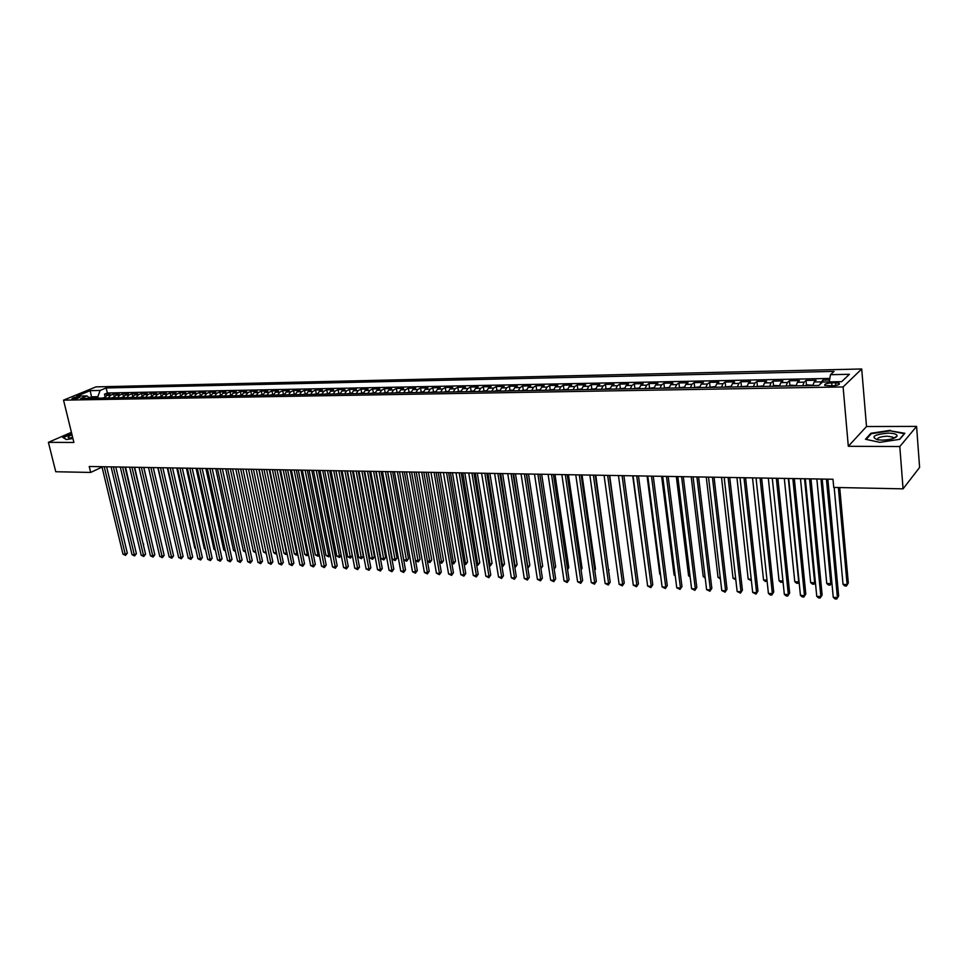 <?xml version="1.0" encoding="UTF-8"?>
<svg xmlns="http://www.w3.org/2000/svg" width="968" height="968" viewBox="0 0 968 968"><rect width="100%" height="100%" fill="white"/><g stroke="black" fill="none" stroke-linecap="round" stroke-linejoin="round"><path stroke-width="1.45" d="M73.011 399.106C77.125 398.635 79.4 397.909 79.848 396.916L78.71 396.759C74.621 397.219 72.346 397.945 71.898 398.937L73.011 399.106M861.701 368.977L95.977 386.885L63.537 400.147L843.104 386.946L861.701 368.977L866.517 426.525L848.307 446.284L899.804 446.538L916.587 426.404L866.517 426.525M916.587 426.404L919.6 467.447L903.071 488.84L899.804 446.538M829.576 379.988L822.812 380.121L822.981 382.009M812.805 385.566L814.161 381.997L816.072 380.255L806.017 380.448L806.477 385.252M796.023 385.857L797.414 382.312L799.362 380.581L789.44 380.775L789.912 385.53M779.458 386.147L780.874 382.626L782.87 380.908L773.069 381.102L773.553 385.796M763.099 386.438L764.538 382.929L766.583 381.223L756.903 381.416L757.387 386.063M746.945 386.728L748.409 383.243L750.49 381.537L740.919 381.731L741.428 386.329M730.973 387.006L732.474 383.546L734.591 381.852L725.141 382.033L725.649 386.595M715.207 387.285L716.731 383.836L718.885 382.154L709.544 382.336L710.064 386.849M699.634 387.563L701.171 384.139L703.361 382.457L694.141 382.638L694.673 387.115M684.243 387.829L685.804 384.429L688.03 382.759L678.919 382.941L679.451 387.369M669.033 388.095L670.618 384.707L672.881 383.062L663.879 383.231L664.411 387.611M654.005 388.362L655.614 384.998L657.901 383.352L649.008 383.522L649.552 387.865M639.146 388.628L640.78 385.276L643.103 383.643L634.318 383.812L634.875 388.108M624.469 388.882L626.127 385.554L628.486 383.933L619.786 384.102L620.355 388.362M609.961 389.136L611.643 385.833L614.027 384.211L605.436 384.381L606.004 388.604M595.622 389.39L597.316 386.099L599.736 384.49L591.242 384.659L591.823 388.834M581.441 389.644L583.159 386.377L585.616 384.768L577.206 384.937L577.799 389.075M567.429 389.886L569.172 386.631L571.64 385.046L563.34 385.204L563.933 389.305M553.575 390.128L555.329 386.897L557.834 385.312L549.63 385.47L550.223 389.547M539.878 390.37L541.656 387.164L544.185 385.579L536.066 385.736L536.671 389.777M526.338 390.612L528.129 387.418L530.682 385.845L522.659 386.002L523.264 389.995M512.943 390.854L514.746 387.672L517.336 386.111L509.398 386.256L510.003 390.225L507.776 390.939M499.706 391.084L501.521 387.914L504.134 386.365L496.281 386.522L496.899 390.455L494.636 391.169M486.601 391.314L488.441 388.168L491.079 386.619L483.31 386.776L483.939 390.685M473.654 391.544L475.506 388.41L478.156 386.873L470.484 387.031L471.113 390.915M460.841 391.774L462.716 388.652L465.39 387.127L457.791 387.273L458.433 391.145M448.172 391.992L450.047 388.894L452.746 387.369L445.232 387.515L445.885 391.374M435.636 392.209L437.536 389.136L440.246 387.611L432.817 387.757L433.47 391.592M423.234 392.427L425.146 389.366L427.88 387.853L420.523 387.999L421.189 391.81M410.964 392.645L412.888 389.596L415.647 388.095L408.375 388.241L409.041 392.028M398.828 392.863L400.764 389.826L403.547 388.337L396.348 388.483L397.013 392.246M386.825 393.081L388.773 390.056L391.568 388.567L384.441 388.712L385.119 392.464M374.943 393.286L376.903 390.286L379.722 388.797L372.668 388.942L373.346 392.669M363.181 393.492L365.154 390.503L367.985 389.027L361.016 389.172L361.693 392.887M351.541 393.698L353.538 390.721L356.381 389.257L349.472 389.39L350.162 393.093M340.034 393.903L342.031 390.939L344.898 389.487L338.062 389.62L338.752 393.286M328.636 394.097L330.645 391.157L333.524 389.705L326.76 389.838L327.462 393.492M317.359 394.303L319.379 391.374L322.271 389.923L315.58 390.056L316.282 393.698M306.19 394.496L308.223 391.58L311.139 390.14L304.509 390.273L305.222 393.891M295.143 394.69L297.176 391.798L300.116 390.358L293.546 390.491L294.26 394.085M284.205 394.884L286.25 392.004L289.202 390.576L282.704 390.709L283.418 394.279M273.375 395.077L275.432 392.209L278.397 390.782L271.96 390.915L272.686 394.472M262.655 395.259L264.724 392.403L267.688 390.999L261.324 391.12L262.05 394.666M252.043 395.452L254.112 392.609L257.101 391.205L250.797 391.326L251.523 394.859M241.528 395.634L243.621 392.802L246.61 391.411L240.367 391.532L241.105 395.041M231.122 395.815L233.215 393.008L236.228 391.616L230.045 391.738L230.783 395.222M220.825 395.997L222.918 393.202L225.943 391.81L219.821 391.931L220.559 395.416M210.625 396.178L212.73 393.395L215.767 392.016L209.705 392.137L210.443 395.597M200.521 396.36L202.639 393.589L205.676 392.209L199.674 392.33L200.424 395.767M190.514 396.541L192.632 393.77L195.693 392.403L189.74 392.524L190.49 395.948M180.605 396.711L182.734 393.964L185.796 392.597L179.903 392.718L180.665 396.13M170.792 396.88L172.921 394.145L175.994 392.79L170.162 392.911L170.925 396.299M161.063 397.061L163.205 394.327L166.29 392.984L160.519 393.093L161.281 396.469L158.195 397.11M151.431 397.231L153.585 394.521L156.683 393.177L150.96 393.286L151.698 396.541M141.897 397.388L144.05 394.69L147.16 393.359L141.485 393.468L142.211 396.614M132.447 397.558L134.612 394.871L137.722 393.54L132.108 393.649L132.81 396.686M123.093 397.727L125.259 395.053L128.381 393.722L122.815 393.831L123.493 396.771M113.813 397.884L115.991 395.222L119.112 393.903L113.607 394.012L114.272 396.856M903.071 488.84L833.738 487.436L832.988 479.245L89.225 466.491L90.677 472.444L102.027 467.072M835.529 382.784L831.681 382.856C826.382 383.267 824.07 384.114 824.772 385.397L832.274 385.857C837.61 385.433 839.921 384.586 839.22 383.304L835.529 382.784L835.771 385.506M90.145 398.308L86.854 395.912L80.647 398.477L818.819 385.458L822.546 382.021L841.688 381.658L849.408 374.289L830.484 374.701L834.065 371.397L106.153 387.95L100.127 390.431L97.816 396.711L91.464 396.819L89.322 397.715M86.854 395.912L76.871 396.106L90.181 390.649L100.127 390.431M819.715 384.635L822.812 380.121M829.842 378.428L107.351 392.996L104.483 394.194L105.125 396.94M104.629 398.054L106.807 395.404L109.941 394.085L104.483 394.194M108.295 397.981L110.473 395.331L113.607 394.012M117.515 397.824L119.681 395.162L122.815 393.831M126.82 397.654L128.986 394.98L132.108 393.649M136.222 397.497L138.376 394.799L141.485 393.468M145.696 397.328L147.85 394.617L150.96 393.286M155.279 397.158L157.421 394.436L160.519 393.093M164.947 396.989L167.089 394.254L170.162 392.911M174.7 396.819L176.829 394.073L179.903 392.718M184.549 396.638L186.679 393.891L189.74 392.524M194.495 396.469L196.625 393.698L199.674 392.33M204.55 396.287L206.656 393.504L209.705 392.137M214.69 396.106L216.796 393.31L219.821 391.931M224.927 395.924L227.032 393.117L230.045 391.738M235.272 395.743L237.366 392.923L240.367 391.532M245.727 395.561L247.808 392.73L250.797 391.326M256.278 395.38L258.347 392.524L261.324 391.12M266.926 395.186L268.995 392.33L271.96 390.915M277.695 395.004L279.752 392.125L282.704 390.709M288.561 394.811L290.606 391.919L293.546 390.491M299.548 394.617L301.58 391.713L304.509 390.273M310.643 394.424L312.676 391.495L315.58 390.056M321.848 394.218L323.869 391.29L326.76 389.838M333.173 394.024L335.182 391.072L338.062 389.62M344.62 393.819L346.617 390.854L349.472 389.39M356.188 393.613L358.172 390.636L361.016 389.172M367.864 393.407L369.836 390.419L372.668 388.942M379.674 393.202L381.634 390.189L384.441 388.712M391.604 392.996L393.553 389.971L396.348 388.483M403.668 392.778L405.604 389.741L408.375 388.241M415.853 392.56L417.777 389.511L420.523 387.999M428.183 392.342L430.082 389.269L432.817 387.757M440.634 392.125L442.521 389.039L445.232 387.515M453.218 391.907L455.105 388.797L457.791 387.273M465.947 391.677L467.81 388.555L470.484 387.031M478.821 391.447L480.66 388.313L483.31 386.776M491.829 391.217L493.656 388.071L496.281 386.522M504.981 390.987L506.796 387.817L509.398 386.256M518.279 390.757L520.082 387.563L522.659 386.002M531.735 390.515L533.525 387.309L536.066 385.736M545.335 390.273L547.101 387.055L549.63 385.47M559.105 390.031L560.847 386.789L563.34 385.204M573.02 389.789L574.75 386.534L577.206 384.937M587.092 389.547L588.81 386.268L591.242 384.659M601.334 389.293L603.028 385.99L605.436 384.381M615.745 389.039L617.415 385.724L619.786 384.102M630.313 388.785L631.971 385.445L634.318 383.812M645.063 388.519L646.697 385.167L649.008 383.522M659.995 388.253L661.592 384.889L663.879 383.231M675.095 387.986L676.668 384.599L678.919 382.941M690.378 387.72L691.926 384.308L694.141 382.638M705.841 387.454L707.378 384.018L709.544 382.336M721.499 387.176L722.999 383.715L725.141 382.033M737.338 386.897L738.826 383.425L740.919 381.731M753.382 386.607L754.834 383.122L756.903 381.416M769.62 386.329L771.048 382.808L773.069 381.102M786.064 386.038L787.468 382.493L789.44 380.775M802.714 385.736L804.081 382.179L806.017 380.448M71.426 432.321L48.4 442.34L55.757 471.743L90.677 472.444M48.4 442.34L73.907 442.461L63.537 400.147M848.307 446.284L843.104 386.946M91.815 398.271L90.181 390.649M98.167 398.163L97.816 396.711M829.261 381.888L830.484 374.701M107.351 392.996L106.153 387.95M890.342 430.324L870.861 433.277L865.477 439.254L879.839 442.34L899.756 439.327L904.862 433.277L890.391 430.869M71.705 433.47L62.739 437.379L66.344 439.545L72.939 438.504M870.934 434.136L870.861 433.277M826.43 479.136L837.417 597.595L833.254 597.341L822.183 479.063M827.846 479.16L838.651 595.937L836.727 599.023L835.057 598.926L833.254 597.341M838.651 595.937L836.727 599.023M834.174 487.449L843.031 584.37L847.133 584.599L848.319 583.014L839.704 487.557M848.319 583.014L846.431 586.027L847.133 584.599L838.349 487.533M846.431 586.027L844.798 585.942L843.031 584.37M882.09 440.125C890.003 439.859 894.976 438.552 896.997 436.205C897.336 434.293 894.408 433.265 888.225 433.119C874.031 434.535 870.462 436.749 877.48 439.774L882.09 440.125M893.283 438.516L892.956 437.185L887.414 436.181C880.323 436.58 877.02 437.778 877.492 439.787M866.191 439.399L871.333 433.7L890.209 430.833L904.281 433.712L899.49 439.363M63.235 437.681L71.789 433.809M66.502 439.52L63.21 437.548M72.043 434.862C68.05 436.362 67.119 437.379 69.248 437.911L72.781 437.851M72.54 436.895L70.979 437.984M809.526 478.845L820.852 596.578L816.75 596.336L805.328 478.773M810.978 478.87L822.122 594.945L820.198 598.006L818.553 597.909L816.75 596.336M822.122 594.945L820.198 598.006M792.84 478.555L804.493 595.586L800.439 595.344L788.702 478.482M794.329 478.579L805.787 593.965L803.864 597.014L802.242 596.905L800.439 595.344M805.787 593.965L803.864 597.014M776.348 478.277L788.339 594.606L784.334 594.364L772.27 478.204M777.873 478.301L789.658 592.997L787.734 596.022L786.137 595.925L784.334 594.364M789.658 592.997L787.734 596.022M760.074 477.998L772.367 593.638L768.41 593.396L756.032 477.926M761.622 478.023L773.722 592.029L771.798 595.042L770.213 594.945L768.41 593.396M773.722 592.029L771.798 595.042M812.842 385.288L807.494 384.889L805.267 385.7M816.847 478.966L826.745 583.462L830.798 583.692L820.973 479.039M831.851 582.385L830.133 585.108L828.511 585.023L826.745 583.462M830.133 585.108L831.851 582.325M796.083 385.506L790.856 385.191L788.63 385.99M800.475 478.688L810.664 582.567L814.669 582.796L804.553 478.761M815.371 582.143L814.028 584.2L812.43 584.115L810.664 582.567M814.028 584.2L815.346 581.937M779.543 385.724L774.436 385.482L772.21 386.28M784.298 478.41L794.764 581.683L798.721 581.901L788.327 478.482M799.084 581.889L798.116 583.305L796.531 583.22L794.764 581.683M798.116 583.305L799.048 581.502M763.195 385.929L755.984 386.559M768.314 478.131L779.058 580.8L782.943 581.018M783.003 581.635L780.825 582.337L779.058 580.8M782.955 581.078L782.386 582.421M743.993 477.72L756.601 592.67L752.68 592.44L740 477.647M745.578 477.744L757.968 591.085L756.044 594.074L752.68 592.44M757.968 591.085L756.044 594.074M747.054 386.135L739.963 386.849M752.523 477.865L763.534 579.941L766.983 580.135M767.104 581.248L765.301 581.453L763.534 579.941M728.105 477.442L741.004 591.726L737.144 591.496L724.161 477.381M729.727 477.478L742.408 590.153L740.484 593.118L737.144 591.496M742.408 590.153L740.484 593.118M731.118 386.317L724.125 387.127M736.926 477.599L748.191 579.082L751.229 579.251M751.386 580.679L748.191 579.082M712.412 477.176L725.601 590.795L721.777 590.553L708.515 477.103M714.057 477.2L727.029 589.222L725.105 592.174L721.777 590.553M727.029 589.222L725.105 592.174M715.364 386.547L708.491 387.406M721.511 477.333L733.03 578.235L735.644 578.38M735.813 579.796L733.03 578.235M696.912 476.909L710.379 589.863L706.604 589.633L693.064 476.849M698.581 476.934L711.831 588.302L709.907 591.242L706.604 589.633M711.831 588.302L709.907 591.242M699.791 386.825L693.04 387.672M706.265 477.067L718.038 577.4L720.252 577.521M720.422 578.924L718.038 577.4M681.593 476.643L695.339 588.943L691.6 588.726L677.794 476.583M683.287 476.679L696.803 587.407L694.891 590.323L691.6 588.726M696.803 587.407L694.891 590.323M684.4 387.103L677.769 387.938M691.212 476.813L703.228 576.565L705.043 576.674M705.212 578.065L703.228 576.565M666.456 476.389L680.468 588.048L676.765 587.818L662.693 476.329M668.174 476.413L681.956 586.511L680.044 589.403L676.765 587.818M681.956 586.511L680.044 589.403M669.19 387.369L662.681 388.204M676.33 476.559L688.575 575.754L690.015 575.827M690.172 577.097L688.575 575.754M651.488 476.135L665.766 587.153L662.112 586.923L647.774 476.062M653.243 476.159L667.279 585.628L665.367 588.508L662.112 586.923M667.279 585.628L665.367 588.508M654.162 387.636L647.774 388.471M661.616 476.304L674.091 574.944L675.156 575.004M675.265 575.936L674.091 574.944M636.702 475.881L651.234 586.269L647.628 586.051L633.036 475.82M638.481 475.905L652.771 584.757L650.859 587.612L647.628 586.051M652.771 584.757L650.859 587.612M639.316 387.902L633.036 388.737M647.072 476.05L659.765 574.145L660.466 574.181M660.539 574.786L659.765 574.145M624.638 388.168L618.467 388.991M632.697 475.808L645.946 573.371M610.13 388.434L604.068 389.245M622.097 475.627L636.859 585.386L633.302 585.168L618.467 475.566M623.9 475.663L638.42 583.885L636.508 586.741L633.302 585.168M638.42 583.885L636.508 586.741M607.65 475.385L622.666 584.527L619.133 584.309L604.068 475.312M609.477 475.409L624.239 583.038L622.327 585.87L619.133 584.309M624.239 583.038L622.327 585.87M593.372 475.131L608.618 583.668L605.133 583.462L589.839 475.07M595.223 475.167L610.215 582.191L608.303 585.011L605.133 583.462M610.215 582.191L608.303 585.011M595.792 388.688L589.839 389.499M622.545 570.745L609.707 475.409M579.263 474.889L594.727 582.833L591.279 582.615L575.766 474.828M581.139 474.925L596.349 581.357L594.449 584.152L591.279 582.615M596.349 581.357L594.449 584.152M581.623 388.942L575.779 389.741M608.545 570.249L595.792 475.179M609.041 569.801L608.582 570.588M565.312 474.659L580.994 581.998L577.594 581.78L561.851 474.598M567.2 474.683L582.627 580.534L580.727 583.317L577.594 581.78M582.627 580.534L580.727 583.317M567.611 389.196L561.864 389.983M594.691 569.753L595.477 569.051L582.046 474.937M595.477 569.051L594.763 570.297M551.518 474.417L567.417 581.163L564.054 580.957L548.094 474.356M553.43 474.453L569.075 579.711L567.175 582.482L564.054 580.957M569.075 579.711L567.175 582.482M553.756 389.439L548.118 390.225M580.994 569.245L582.058 568.313L568.434 474.707M582.058 568.313L581.102 569.995M537.881 474.187L553.986 580.352L550.659 580.147L534.493 474.126M539.817 474.211L555.656 578.912L553.769 581.659L550.659 580.147M555.656 578.912L553.769 581.659M540.059 389.68L534.518 390.467M567.442 568.736L568.785 567.575L554.979 474.477M568.785 567.575L567.587 569.692M524.39 473.957L540.713 579.542L537.409 579.336L521.05 473.896M526.35 473.981L542.395 578.114L540.507 580.848L537.409 579.336M542.395 578.114L540.507 580.848M526.519 389.923L521.074 390.709M554.047 568.216L555.656 566.849L541.681 474.247M555.656 566.849L554.192 569.208M511.056 473.727L527.572 578.743L524.305 578.549L507.752 473.667M513.028 473.751L529.278 577.315L527.379 580.038L524.305 578.549M529.278 577.315L527.379 580.038M513.125 390.164L510.015 390.225M540.761 567.502L542.673 566.135L528.516 474.017M540.882 568.337L526.604 473.993M542.673 566.135L540.943 568.7M497.867 473.497L514.577 577.957L511.346 577.751L494.6 473.437M499.863 473.534L516.295 576.541L514.407 579.239L511.346 577.751M516.295 576.541L514.407 579.239M499.887 390.406L496.862 390.455M527.62 566.764L529.823 565.421L515.496 473.8M529.823 565.421L527.971 568.083L513.572 473.763M484.823 473.267L501.714 577.17L498.532 576.976L481.592 473.219M486.844 473.304L503.457 575.766L501.714 577.17L501.569 578.453L498.532 576.976M503.457 575.766L501.569 578.453M471.924 473.049L488.997 576.396L485.839 576.202L468.73 473.001M473.957 473.086L490.752 575.004L488.997 576.396L488.864 577.678L485.839 576.202M490.752 575.004L488.864 577.678M459.171 472.832L476.425 575.633L473.291 575.44L456.001 472.783M461.216 472.868L478.192 574.242L476.425 575.633L476.304 576.904L473.291 575.44M478.192 574.242L476.304 576.904M486.795 390.636L481.628 391.399M514.625 566.038L517.106 564.719L502.622 473.582M517.106 564.719L515.254 567.357L500.674 473.546M473.836 390.866L468.766 391.629M501.763 565.324L504.522 564.029L489.881 473.364M504.522 564.029L502.682 566.655L487.92 473.328M502.682 566.655L501.969 566.619M461.034 391.096L456.049 391.858M489.046 564.61L492.083 563.34L477.272 473.146M492.083 563.34L490.231 565.953L475.3 473.11M490.231 565.953L489.251 565.893M446.55 472.614L463.974 574.871L460.877 574.689L443.417 472.565M448.607 472.65L465.753 573.492L463.974 574.871L463.878 576.141L460.877 574.689M465.753 573.492L463.878 576.141M448.353 391.326L443.465 392.076M476.462 563.908L478.035 563.993L479.765 562.662L464.809 472.928M479.765 562.662L477.914 565.264L462.813 472.892M477.914 565.264L476.667 565.167M434.063 472.396L451.657 574.121L448.595 573.939L430.966 472.348M436.144 472.432L453.447 572.754L451.657 574.121L451.572 575.391L448.595 573.939M453.447 572.754L451.572 575.391M435.83 391.556L431.026 392.294M463.999 563.207L465.826 563.316L467.568 561.985L452.467 472.723M467.568 561.985L465.729 564.574L450.459 472.686M465.729 564.574L464.18 564.235M421.709 472.19L439.472 573.383L436.435 573.201L418.648 472.142M423.815 472.227L441.275 572.028L439.472 573.383L439.399 574.641L436.435 573.201M441.275 572.028L439.399 574.641M423.427 391.774L418.708 392.512M451.681 562.529L453.75 562.638L455.504 561.319L440.259 472.505M455.504 561.319L453.665 563.896L438.238 472.469M453.665 563.896L451.826 563.316M409.488 471.985L427.408 572.645L424.407 572.463L406.463 471.924M411.606 472.021L429.223 571.301L427.408 572.645L427.36 573.903L424.407 572.463M429.223 571.301L427.36 573.903M411.158 391.992L406.524 392.73M439.496 561.839L441.795 561.972L443.562 560.666L428.183 472.299M443.562 560.666L441.735 563.219L426.138 472.263M441.735 563.219L439.593 562.408M397.4 471.779L415.466 571.919L412.501 571.749L394.399 471.719M399.53 471.815L417.305 570.576L415.466 571.919L415.441 573.165L412.501 571.749M417.305 570.576L415.441 573.165M385.445 471.573L403.656 571.205L400.728 571.023L382.469 471.513M387.587 471.61L405.507 569.874L403.656 571.205L403.644 572.439L400.728 571.023M405.507 569.874L403.644 572.439M373.6 471.368L391.967 570.491L389.063 570.321L370.659 471.319M375.765 471.404L393.831 569.172L391.967 570.491L391.967 571.725L389.063 570.321M393.831 569.172L391.967 571.725M399.022 392.209L394.472 392.935M427.433 561.174L429.961 561.307L431.74 560.012L416.228 472.094M431.74 560.012L429.913 562.553L414.171 472.057M429.913 562.553L427.493 561.513M387.019 392.427L382.541 393.153M415.49 560.508L418.249 560.654L420.051 559.359L404.394 471.888M420.051 559.359L418.224 561.888L402.325 471.852M418.224 561.888L415.514 560.629M375.136 392.645L370.744 393.359M387.684 471.61L403.777 559.855L406.657 560.012L408.472 558.717L392.681 471.694M408.472 558.717L406.645 561.234L390.6 471.658M406.645 561.234L403.777 559.855M361.887 471.162L380.4 569.789L377.52 569.62L358.983 471.113M364.065 471.198L382.275 568.47L380.4 569.789L380.412 571.023L377.52 569.62M382.275 568.47L380.412 571.023M363.375 392.851L359.055 393.565M376.116 471.404L392.33 559.214L395.186 559.371L397.001 558.088L381.089 471.489M397.001 558.088L395.186 560.593L378.996 471.452M395.186 560.593L392.33 559.214M350.295 470.968L368.941 569.099L366.098 568.918L347.415 470.92M352.485 471.005L370.829 567.78L368.941 569.099L368.977 570.321L366.098 568.918M370.829 567.78L368.977 570.321M351.747 393.056L347.5 393.77M364.658 471.21L381.005 558.572L383.824 558.742L385.651 557.459L369.619 471.295M385.651 557.459L383.836 559.952L367.513 471.259M383.836 559.952L381.005 558.572M338.824 470.763L357.603 568.41L354.796 568.228L335.981 470.714M341.026 470.811L359.503 567.103L357.603 568.41L357.652 569.62L354.796 568.228M359.503 567.103L357.652 569.62M340.228 393.262L336.065 393.976M353.32 471.017L369.788 557.955L372.583 558.112L374.422 556.842L358.269 471.101M374.422 556.842L372.607 559.322L356.139 471.065M372.607 559.322L369.788 557.955M327.474 470.569L346.387 567.72L343.592 567.55L324.655 470.521M329.689 470.617L348.286 566.425L346.387 567.72L346.447 568.93L343.592 567.55M348.286 566.425L346.447 568.93M328.842 393.468L324.74 394.17M342.091 470.823L358.68 557.326L361.439 557.483L363.29 556.225L347.028 470.908M363.29 556.225L361.475 558.693L344.886 470.871M361.475 558.693L358.68 557.326M316.233 470.375L335.279 567.042L332.52 566.873L313.45 470.339M318.46 470.424L337.191 565.76L335.279 567.042L335.351 568.252L332.52 566.873M337.191 565.76L335.351 568.252M317.564 393.673L313.535 394.363M330.983 470.629L347.681 556.721L350.416 556.866L352.279 555.62L335.896 470.714M352.279 555.62L350.464 558.076L333.754 470.678M350.464 558.076L347.681 556.721M305.114 470.194L324.28 566.377L321.545 566.207L302.355 470.146M307.352 470.23L326.204 565.094L324.28 566.377L324.365 567.575L321.545 566.207M326.204 565.094L324.365 567.575M306.396 393.867L302.439 394.569M319.984 470.448L336.791 556.104L339.502 556.261L322.719 470.496M341.208 555.317L339.562 557.459L336.791 556.104M339.562 557.459L339.502 556.261L341.172 555.148M294.103 470L313.39 565.711L310.68 565.554L291.368 469.952M296.341 470.037L315.326 564.441L313.39 565.711L313.487 566.909L310.68 565.554M315.326 564.441L313.487 566.909M295.349 394.073L291.465 394.762M309.094 470.254L326.01 555.511L328.696 555.656L311.805 470.303M330.197 555.124L328.769 556.854L326.01 555.511M328.769 556.854L328.696 555.656L330.112 554.724M283.201 469.819L302.597 565.058L299.923 564.901L280.49 469.77M285.463 469.855L304.545 563.787L302.597 565.058L302.718 566.256L299.923 564.901M304.545 563.787L302.718 566.256M284.411 394.266L280.587 394.944M298.301 470.073L315.326 554.906L317.988 555.063L300.988 470.121M319.283 554.918L318.073 556.249L315.326 554.906M318.073 556.249L317.988 555.063L319.162 554.301M272.407 469.625L291.925 564.404L289.275 564.247L269.733 469.589M274.682 469.674L293.885 563.146L291.925 564.404L292.046 565.59L289.275 564.247M293.885 563.146L292.046 565.59M273.581 394.46L269.83 395.138M287.629 469.891L304.751 554.325L307.388 554.47L290.291 469.94M308.489 554.712L306.433 555.596L304.751 554.325M307.485 555.656L308.32 553.865M261.723 469.444L281.349 563.763L278.724 563.606L259.073 469.395M264.01 469.48L283.322 562.517L281.349 563.763L281.494 564.949L278.724 563.606M283.322 562.517L281.494 564.949M262.86 394.654L259.182 395.331M277.054 469.71L294.272 553.732L296.886 553.877L279.692 469.758M297.805 554.507L295.954 555.003L294.272 553.732M297.007 555.063L297.587 553.442M251.148 469.262L270.883 563.134L268.281 562.965L248.522 469.214L266.006 552.147M253.434 469.298L272.855 561.888L270.883 563.134L271.028 564.308L268.281 562.965M272.855 561.888L271.028 564.308M252.249 394.847L248.631 395.513M266.587 469.528L283.902 553.151L286.492 553.297L269.201 469.577M287.181 554.12L285.584 554.41L283.902 553.151M286.613 554.47L286.952 553.006M240.681 469.081L260.513 562.493L257.936 562.335L238.08 469.044M242.98 469.129L262.497 561.259L260.513 562.493L260.67 563.666L257.936 562.335M262.497 561.259L260.67 563.666M241.746 395.029L238.188 395.694M256.217 469.347L273.629 552.583L276.195 552.728L258.807 469.395M276.654 553.684L275.311 553.841L273.629 552.583M276.328 553.89L276.424 552.583M230.311 468.911L250.252 561.876L247.699 561.718L227.734 468.863M232.623 468.948L252.237 560.641L250.252 561.876L250.422 563.037L247.699 561.718M252.237 560.641L250.422 563.037M231.34 395.222L227.843 395.876M245.957 469.178L263.453 552.014L265.994 552.159L266.139 553.321L263.453 552.014M220.038 468.73L240.076 561.259L237.547 561.101L217.485 468.694M222.362 468.766L242.073 560.036L240.076 561.259L240.258 562.42L237.547 561.101M242.073 560.036L240.258 562.42M221.031 395.404L217.606 396.057M235.781 468.996L253.374 551.457L255.649 551.578M255.891 552.74L253.374 551.457M209.874 468.56L230.009 560.641L227.504 560.484L207.346 468.512M212.198 468.597L232.017 559.431L230.009 560.641L230.202 561.803L227.504 560.484M232.017 559.431L230.202 561.803M210.83 395.585L207.467 396.239M225.713 468.827L243.392 550.889L245.388 551.01M245.642 552.159L243.392 550.889M199.807 468.379L220.026 560.036L217.546 559.879L197.303 468.343M202.143 468.427L222.047 558.826L220.026 560.036L220.232 561.186L217.546 559.879M222.047 558.826L220.232 561.186M200.727 395.767L197.424 396.42M215.731 468.657L233.494 550.344L235.236 550.441M235.49 551.591L233.494 550.344M189.825 468.209L210.141 559.431L207.684 559.286L187.356 468.173M192.172 468.258L212.173 558.234L210.141 559.431L210.358 560.581L207.684 559.286M212.173 558.234L210.358 560.581M190.72 395.948L187.465 396.59M205.857 468.488L223.693 549.8L225.181 549.872M225.423 551.022L223.693 549.8M179.951 468.04L200.352 558.839L197.92 558.693L177.495 468.004M182.299 468.089L202.385 557.641L200.352 558.839L200.582 559.976L197.92 558.693M202.385 557.641L200.582 559.976M180.81 396.118L177.616 396.759M196.068 468.318L213.988 549.255L215.211 549.316M215.428 550.32L213.988 549.255M170.174 467.871L190.66 558.246L188.252 558.1L167.742 467.834M172.534 467.919L192.692 557.06L190.66 558.246L190.902 559.383L188.252 558.1M192.692 557.06L190.902 559.383M170.997 396.299L167.863 396.94M186.364 468.149L204.369 548.711L205.349 548.771M205.518 549.558L204.369 548.711M160.482 467.713L181.052 557.665L178.669 557.52L158.074 467.665M162.842 467.75L183.097 556.479L181.052 557.665L181.294 558.802L178.669 557.52M183.097 556.479L181.294 558.802M176.757 467.992L194.834 548.178L195.572 548.227M195.705 548.82L194.834 548.178M150.887 467.544L171.53 557.084L169.17 556.939L148.491 467.508L166.762 546.617M153.259 467.58L173.587 555.91L171.53 557.084L171.796 558.209L169.17 556.939M173.587 555.91L171.796 558.209M151.649 396.65L148.624 397.279M167.246 467.822L185.88 547.682M141.376 467.387L162.104 556.515L159.756 556.37L139.005 467.338M143.748 467.423L164.161 555.342L162.104 556.515L162.37 557.641L159.756 556.37M164.161 555.342L162.37 557.641M142.114 396.819L139.138 397.449M157.82 467.665L176.285 547.15M131.951 467.217L152.762 555.947L150.439 555.801L129.615 467.181M134.346 467.266L154.82 554.785L152.762 555.947L153.041 557.06L150.439 555.801M154.82 554.785L153.041 557.06M132.664 396.989L129.748 397.606M122.621 467.06L143.506 555.378L141.195 555.245L120.298 467.024M125.017 467.096L145.575 554.228L143.506 555.378L143.784 556.491L141.195 555.245M145.575 554.228L143.784 556.491M123.299 397.158L120.431 397.775M161.789 545.153L143.845 467.423M113.377 466.903L134.322 554.821L132.047 554.688L111.078 466.866M115.773 466.939L136.403 553.672L134.322 554.821L134.625 555.934L132.047 554.688M136.403 553.672L134.625 555.934M114.03 397.316L111.211 397.933M152.472 544.754L134.661 467.266M104.217 466.745L125.235 554.265L122.972 554.132L101.942 466.709M106.625 466.782L127.316 553.127L125.235 554.265L125.537 555.378L122.972 554.132M127.316 553.127L125.537 555.378M104.847 397.485L102.076 398.102M143.24 544.355L125.562 467.108M143.712 544.101L143.349 544.803M814.161 381.997L820.912 381.864M106.807 395.404L110.473 395.331M115.991 395.222L119.681 395.162M125.259 395.053L128.986 394.98M134.612 394.871L138.376 394.799M144.05 394.69L147.85 394.617M153.585 394.521L157.421 394.436M163.205 394.327L167.089 394.254M172.921 394.145L176.829 394.073M182.734 393.964L186.679 393.891M192.632 393.77L196.625 393.698M202.639 393.589L206.656 393.504M212.73 393.395L216.796 393.31M222.918 393.202L227.032 393.117M233.215 393.008L237.366 392.923M243.621 392.802L247.808 392.73M254.112 392.609L258.347 392.524M264.724 392.403L268.995 392.33M275.432 392.209L279.752 392.125M286.25 392.004L290.606 391.919M297.176 391.798L301.58 391.713M308.223 391.58L312.676 391.495M319.379 391.374L323.869 391.29M330.645 391.157L335.182 391.072M342.031 390.939L346.617 390.854M353.538 390.721L358.172 390.636M365.154 390.503L369.836 390.419M376.903 390.286L381.634 390.189M388.773 390.056L393.553 389.971M400.764 389.826L405.604 389.741M412.888 389.596L417.777 389.511M425.146 389.366L430.082 389.269M437.536 389.136L442.521 389.039M450.047 388.894L455.105 388.797M462.716 388.652L467.81 388.555M475.506 388.41L480.66 388.313M488.441 388.168L493.656 388.071M501.521 387.914L506.796 387.817M514.746 387.672L520.082 387.563M528.129 387.418L533.525 387.309M541.656 387.164L547.101 387.055M555.329 386.897L560.847 386.789M569.172 386.631L574.75 386.534M583.159 386.377L588.81 386.268M597.316 386.099L603.028 385.99M611.643 385.833L617.415 385.724M626.127 385.554L631.971 385.445M640.78 385.276L646.697 385.167M655.614 384.998L661.592 384.889M670.618 384.707L676.668 384.599M685.804 384.429L691.926 384.308M701.171 384.139L707.378 384.018M716.731 383.836L722.999 383.715M732.474 383.546L738.826 383.425M748.409 383.243L754.834 383.122M764.538 382.929L771.048 382.808M780.874 382.626L787.468 382.493M797.414 382.312L804.081 382.179M831.96 385.857L831.681 382.856M839.304 384.26L839.22 383.304M893.416 438.31L896.997 436.205M893.065 438.589L892.956 437.185"/></g></svg>
